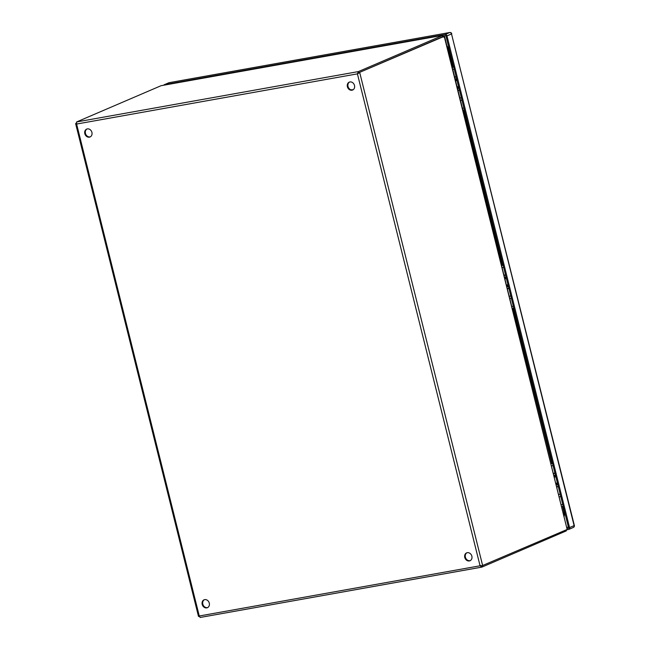 <?xml version="1.0" encoding="UTF-8"?>
<svg xmlns="http://www.w3.org/2000/svg" width="650" height="650" viewBox="0 0 650 650"><rect width="100%" height="100%" fill="white"/><g stroke="black" fill="none" stroke-linecap="round" stroke-linejoin="round"><path stroke-width="0.97" d="M557.789 484.599L556.376 484.924M554.019 475.475L555.433 475.15M557.375 482.942L555.961 483.267M554.426 477.124L555.847 476.799M554.954 473.233L553.532 473.541M556.814 486.696L558.236 486.371M554.994 473.371L553.572 473.696M508.373 286.398L506.959 286.723M504.603 277.282L506.017 276.957M507.959 284.749L506.545 285.074M505.017 278.931L506.431 278.606M505.546 275.039L504.124 275.348M507.398 288.502L508.82 288.178M505.578 275.178L504.156 275.502M455.187 79.072L456.601 78.748M458.957 88.197L457.543 88.522M455.593 80.73L457.015 80.405M458.543 86.547L457.129 86.873M456.121 76.838L454.699 77.139M456.162 76.976L454.74 77.301M457.982 90.301L459.396 89.976M552.5 463.385L551.614 463.466L552.459 463.214M551.622 465.879L553.044 465.554M560.17 494.146L558.756 494.471M558.277 486.558L556.855 486.866M558.301 486.655L556.887 486.98M553.491 473.354L554.905 473.029M469.341 560.95A4.282 3.575 -113.2 0 0 469.999 560.755A4.282 3.575 -113.2 0 0 471.746 555.791A4.282 3.575 -113.2 0 0 467.277 552.687A4.282 3.575 -113.2 0 0 466.619 552.89A4.282 3.575 -113.2 0 0 464.88 557.846A4.282 3.575 -113.2 0 0 469.341 560.95M466.944 552.768A4.282 3.575 -113.2 0 0 465.571 557.773A4.282 3.575 -113.2 0 0 469.958 560.682A4.282 3.575 -113.2 0 0 470.299 560.601M351.975 90.212A4.282 3.575 -113.2 0 0 352.633 90.017A4.282 3.575 -113.2 0 0 354.38 85.061A4.282 3.575 -113.2 0 0 349.911 81.957A4.282 3.575 -113.2 0 0 349.253 82.152A4.282 3.575 -113.2 0 0 347.506 87.116A4.282 3.575 -113.2 0 0 351.975 90.212M349.57 82.038A4.282 3.575 -113.2 0 0 348.197 87.035A4.282 3.575 -113.2 0 0 352.592 89.952A4.282 3.575 -113.2 0 0 352.934 89.871M206.765 607.888A4.282 3.575 -113.2 0 0 207.423 607.693A4.282 3.575 -113.2 0 0 209.17 602.737A4.282 3.575 -113.2 0 0 204.701 599.633A4.282 3.575 -113.2 0 0 204.043 599.828A4.282 3.575 -113.2 0 0 202.304 604.784A4.282 3.575 -113.2 0 0 206.765 607.888M204.368 599.714A4.282 3.575 -113.2 0 0 202.995 604.711A4.282 3.575 -113.2 0 0 207.382 607.62A4.282 3.575 -113.2 0 0 207.724 607.539M89.399 137.158A4.282 3.575 -113.2 0 0 90.058 136.955A4.282 3.575 -113.2 0 0 91.804 131.999A4.282 3.575 -113.2 0 0 87.336 128.895A4.282 3.575 -113.2 0 0 86.678 129.098A4.282 3.575 -113.2 0 0 84.931 134.054A4.282 3.575 -113.2 0 0 89.399 137.158M86.994 128.976A4.282 3.575 -113.2 0 0 85.621 133.981A4.282 3.575 -113.2 0 0 90.017 136.89A4.282 3.575 -113.2 0 0 90.358 136.809M199.314 616.371L198.811 616.46L199.266 615.997L200.135 617.467L481.626 567.149M198.811 616.46L199.266 615.997L76.611 124.053L75.863 123.329L76.359 123.24M198.502 616.419L75.652 123.695L76.343 123.126M480.691 565.524L481.658 565.898L481.796 567.133L200.135 617.467M566.524 529.726L566.304 530.847A4.282 0.447 -14 0 1 565.849 531.082L481.951 567.084L480.066 565.793L482.682 565.711L359.726 72.589L357.411 73.856L358.41 71.581L76.586 121.956L76.611 124.053L357.411 73.856L480.066 565.793L199.266 615.997M482.032 565.752L566.572 529.709A4.282 2.308 -100.1 0 0 567.133 529.287L444.576 36.514M358.223 73.385L357.411 73.856M481.577 565.914L482.682 565.711M443.162 36.66A4.282 2.308 79.9 0 0 442.878 36.684A4.282 2.308 79.9 0 0 442.601 36.766L358.711 72.767L358.036 73.588L358.702 72.767L443.625 36.579A4.282 2.308 -100.1 0 1 443.901 36.498A4.282 2.308 -100.1 0 1 444.259 36.489L567.133 529.287M442.764 35.344A4.282 0.447 166 0 1 442.301 35.571L358.41 71.581L358.702 72.767L442.601 36.766A4.282 0.447 -14 0 0 443.056 36.53L442.853 35.311L161.224 85.67L442.764 35.344L443.454 36.847M76.586 121.956L160.485 85.954A4.282 0.447 166 0 1 161.224 85.67M566.304 530.847L566.077 529.921M443.861 37.156L444.259 36.489M443.056 36.53L442.829 37.115M503.084 265.184L502.198 265.257L503.043 265.013M502.206 267.678L503.628 267.353M453.668 66.974L452.782 67.056L453.627 66.804M452.79 69.477L454.212 69.152M510.754 295.945L509.34 296.27M508.861 288.356L507.439 288.657M508.885 288.454L507.471 288.779M504.075 275.153L505.489 274.828M461.337 97.744L459.916 98.061M459.444 90.147L458.023 90.456M459.469 90.252L458.047 90.569M454.651 76.944L456.073 76.627M560.779 496.567L559.358 496.884M562.608 506.569L564.038 512.298A8.556 7.15 66.8 0 1 564.184 516.254M446.883 45.784A8.556 7.15 66.8 0 1 448.638 49.457L452.985 66.893M463.775 110.167L502.401 265.102M513.191 308.368L551.826 463.304M511.355 298.366L509.941 298.683M461.939 100.165L460.517 100.474M446.981 35.88L569.571 527.572L574.104 525.622L451.514 33.93L446.981 35.88A1.714 1.43 -113.2 0 0 445.144 34.483L449.678 32.532L169.097 82.696L164.564 84.638L445.144 34.483M569.571 527.572A1.714 1.43 -113.2 0 1 568.563 529.474L566.548 529.839M443.43 36.026L445.843 35.596L568.669 528.214L567.231 528.474M164.564 84.638A1.714 1.43 -113.2 0 0 163.735 85.207M568.384 527.069L566.946 527.329M557.643 484.014A3.892 0.406 166 0 1 556.229 484.339M554.19 476.157A3.892 0.406 -14 0 0 555.604 475.832M557.546 483.624A3.892 0.406 166 0 1 556.132 483.957M554.288 476.548A3.892 0.406 -14 0 0 555.701 476.214M508.227 285.821A3.892 0.406 166 0 1 506.813 286.146M504.774 277.964A3.892 0.406 -14 0 0 506.188 277.639M508.129 285.431A3.892 0.406 166 0 1 506.716 285.764M504.871 278.354A3.892 0.406 -14 0 0 506.285 278.021M455.358 79.763A3.892 0.406 -14 0 0 456.771 79.43M458.811 87.612A3.892 0.406 166 0 1 457.397 87.945M455.455 80.145A3.892 0.406 -14 0 0 456.869 79.82M458.713 87.23A3.892 0.406 166 0 1 457.299 87.555M565.849 531.082L565.606 530.124M442.301 35.571L442.601 36.766L443.625 36.579M353.015 89.822A5.346 4.469 -113.2 0 0 351.154 89.879L353.048 89.797M352.584 89.952A5.346 4.469 -113.2 0 0 351.325 89.919M561.308 504.701L562.721 504.384M563.274 512.582A4.282 0.447 -14 0 0 564.038 512.298M448.638 49.457A4.282 0.447 166 0 1 447.874 49.749M511.883 306.499L513.305 306.183M462.467 108.29L463.889 107.981M168.594 82.907A1.714 1.43 66.8 0 1 169.097 82.696A1.714 0.926 79.9 0 1 169.203 82.664A1.714 1.714 0 0 0 168.829 82.769L164.296 84.719M574.104 525.622A1.714 1.43 66.8 0 1 573.365 527.451A1.714 1.714 0 0 0 574.348 525.468L574.104 525.622M169.325 82.656A1.714 0.926 79.9 0 0 169.203 82.664L449.792 32.5A1.714 0.926 79.9 0 0 449.678 32.532A1.714 1.43 -113.2 0 1 451.514 33.93L574.348 525.468M450.068 32.524A1.714 0.926 79.9 0 0 449.792 32.5A1.714 1.714 0 0 1 451.758 33.767M552.443 463.141L551.046 463.572M552.979 463.231L551.696 463.556M443.901 36.498L442.878 36.684M503.027 264.94L501.629 265.363M503.563 265.029L502.279 265.346M453.602 66.731L452.213 67.161M454.147 66.828L452.863 67.145M563.241 506.448L561.754 506.488M513.825 308.246L512.33 308.287M464.401 110.045L462.914 110.086M568.831 529.401L573.365 527.451"/></g></svg>
